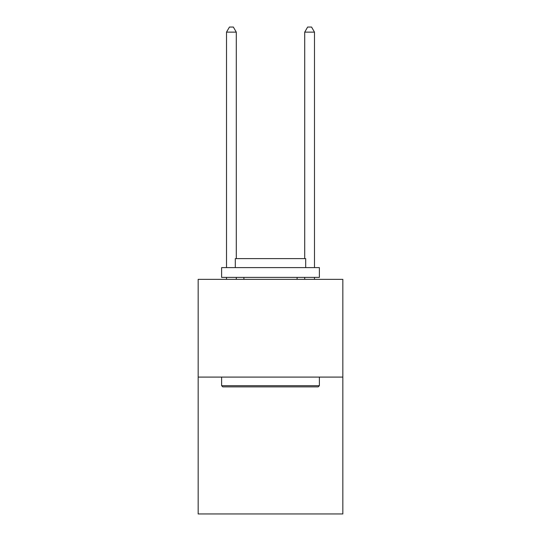 <?xml version="1.0" encoding="UTF-8"?>
<svg xmlns="http://www.w3.org/2000/svg" width="541" height="541" viewBox="0 0 541 541"><rect width="100%" height="100%" fill="white"/><g stroke="black" fill="none" stroke-linecap="round" stroke-linejoin="round"><path stroke-width="0.81" d="M342.838 377.091L342.838 513.95L198.162 513.95L198.162 279.339L342.838 279.339L342.838 377.091L198.162 377.091M222.797 386.869L221.621 385.692L319.379 385.692L318.203 386.869L222.797 386.869M319.379 267.606L319.379 277.384L221.621 277.384L221.621 267.606L319.379 267.606M235.308 267.606L235.308 258.612L305.692 258.612L305.692 267.606M319.379 377.091L319.379 385.692M221.621 377.091L221.621 385.692M297.09 277.384L297.09 279.339M243.91 277.384L243.91 279.339M236.289 258.612L236.289 32.135L226.51 32.135L226.51 267.606M226.51 277.384L226.51 279.339M236.289 277.384L236.289 279.339M226.51 32.135L229.445 27.05L233.354 27.05L236.289 32.135M314.49 279.339L314.49 277.384M314.49 267.606L314.49 32.135L304.711 32.135L304.711 258.612M304.711 279.339L304.711 277.384M304.711 32.135L307.646 27.05L311.555 27.05L314.49 32.135"/></g></svg>
